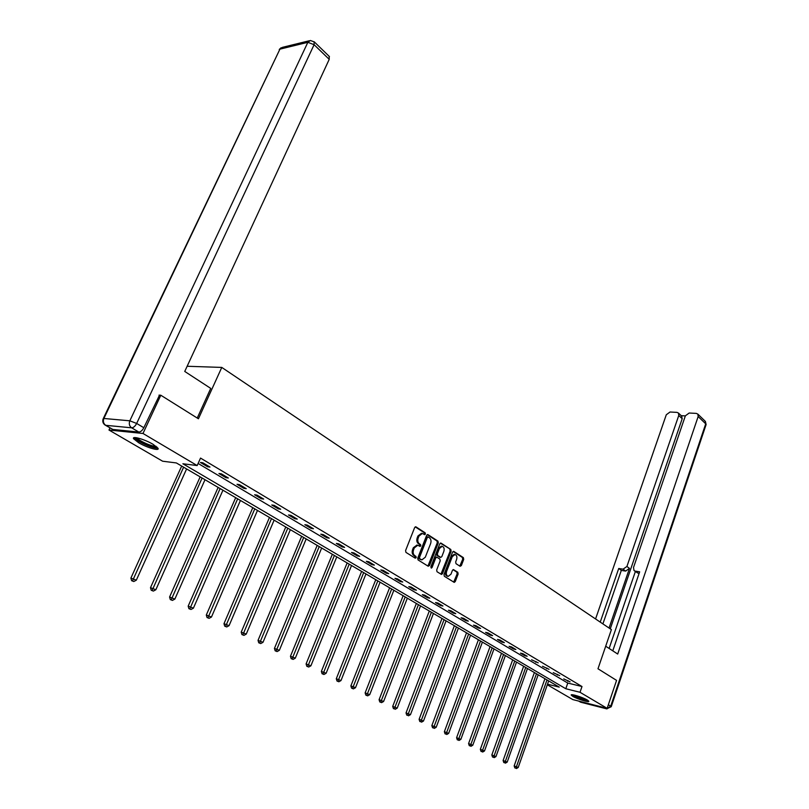 <?xml version="1.0" encoding="UTF-8"?>
<svg xmlns="http://www.w3.org/2000/svg" width="809" height="809" viewBox="0 0 809 809"><rect width="100%" height="100%" fill="white"/><g stroke="black" fill="none" stroke-linecap="round" stroke-linejoin="round"><path stroke-width="1.21" d="M425.413 534.092L425.16 532.818L416.008 526.892L414.643 527.589L405.582 550.565L405.956 552.395L415.229 558.17L416.19 557.654L415.927 556.38L414.744 555.641C413.156 554.337 412.762 552.405 413.561 549.817L414.309 547.905L417.737 545.246L420.063 546.419L420.811 545.842L420.559 544.568L419.375 543.82C417.798 542.505 417.404 540.564 418.202 537.995L418.951 536.094L422.328 533.475L424.674 534.668L425.413 534.092M424.128 534.365L424.169 532.666L415.229 526.871M414.865 557.937L414.946 556.208L413.753 555.47L414.744 555.641M419.507 546.126L419.568 544.406L418.384 543.658L419.375 543.82M572.792 696.357L571.245 695.103C570.294 693.434 582.804 697.257 587.294 700.018L588.79 701.251C589.67 702.89 577.282 699.097 572.792 696.357M138.663 442.735L133.596 438.711C131.655 435.576 144.902 439.388 153.083 444.333L158.018 448.287C159.848 451.392 146.813 447.63 138.663 442.735M460.078 566.29L461.352 565.572L463.709 559.373L463.375 557.623L453.859 551.445L452.565 552.153L443.989 574.521L444.333 576.281L454.233 582.389L455.265 581.56L458.137 574.016L457.803 572.266L453.455 569.587L452.423 570.406L450.987 574.157L448.226 576.372C446.447 575.705 445.911 574.046 446.608 571.407L452.251 556.693L454.961 554.519C456.751 555.186 457.297 556.845 456.6 559.494L455.669 561.931L456.003 563.681L460.078 566.29M159.019 395.126L160.809 395.237L198.427 418.779L221.777 367.417L611.382 629.604L597.982 668.77L616.559 680.389L607.134 708.34L572.823 699.583L547.319 684.768M160.809 395.237L142.991 433.472L197.163 465.559L182.885 463.759L565.804 688.742L580.013 692.282L607.134 708.34M198.114 463.446L567.776 683.059L581.995 686.528L200.531 458.086L197.163 465.559M581.995 686.528L580.013 692.282M438.286 542.91L437.942 541.12L427.991 534.658L426.646 535.366L417.737 558.149L418.101 559.959L428.194 566.239L429.528 565.501L438.286 542.91L437.305 542.748L436.951 540.958L427.223 534.648M441.067 543.142L450.795 549.463L451.139 551.232L442.533 573.621L441.492 574.451L437.022 571.741L436.678 569.961L440.207 560.819L439.853 559.039L436.779 557.158L435.738 557.988L432.036 567.534L431.298 568.12L430.863 566.806L439.752 543.85L441.067 543.142L440.521 543.061M221.777 367.417L187.142 366.265M200.41 462.465L207.6 466.753L209.986 467.056L202.796 462.758L200.41 462.465M218.956 473.518L225.954 477.684L228.35 478.008L221.342 473.831L218.956 473.518M237.017 484.278L243.843 488.343L246.249 488.687L239.424 484.611L237.017 484.278M254.623 494.764L261.277 498.728L263.694 499.082L257.029 495.118L254.623 494.764M271.784 504.988L278.276 508.851L280.693 509.225L274.2 505.362L271.784 504.988M288.52 514.959L294.85 518.731L297.267 519.115L290.947 515.343L288.52 514.959M304.851 524.687L311.02 528.358L313.447 528.762L307.268 525.081L304.851 524.687M320.779 534.173L326.806 537.763L329.233 538.177L323.206 534.587L320.779 534.173M336.322 543.436L342.207 546.935L344.634 547.369L338.749 543.86L336.322 543.436M351.5 552.476L357.244 555.894L359.671 556.339L353.927 552.921L351.5 552.476M366.325 561.304L371.938 564.652L374.365 565.107L368.752 561.759L366.325 561.304M380.806 569.93L386.287 573.197L388.714 573.662L383.233 570.396L380.806 569.93M394.954 578.364L400.313 581.55L402.74 582.035L397.381 578.839L394.954 578.364M408.788 586.606L414.016 589.721L416.443 590.206L411.215 587.081L408.788 586.606M422.298 594.655L427.425 597.709L429.842 598.205L424.725 595.151L422.298 594.655M435.525 602.533L440.531 605.516L442.948 606.022L437.942 603.039L435.525 602.533M448.449 610.229L453.353 613.151L455.77 613.667L450.876 610.744L448.449 610.229M461.11 617.773L465.903 620.624L468.31 621.15L463.527 618.288L461.11 617.773M473.487 625.145L478.18 627.936L480.586 628.472L475.894 625.67L473.487 625.145M485.602 632.365L490.193 635.105L492.6 635.641L488.009 632.901L485.602 632.365M497.464 639.434L501.964 642.113L504.371 642.659L499.871 639.97L497.464 639.434M509.083 646.351L513.493 648.98L515.889 649.526L511.49 646.907L509.083 646.351M520.47 653.136L524.778 655.705L527.175 656.261L522.857 653.682L520.47 653.136M531.614 659.77L538.228 662.854L531.614 659.77M542.536 666.282L549.058 669.316L542.536 666.282M553.245 672.663L559.686 675.646L553.245 672.663M563.742 678.913L570.092 681.866L563.742 678.913M109.994 427.9L108.982 430.034L142.991 433.472M547.521 684.192L559.262 687.114L176.352 462.94L162.619 461.211L108.982 430.034M567.776 683.059L565.804 688.742M207.6 466.753L207.994 465.863M225.954 477.684L226.348 476.814M243.843 488.343L244.227 487.473M261.277 498.728L261.651 497.869M278.276 508.851L278.64 508.001M294.85 518.731L295.204 517.891M311.02 528.358L311.374 527.529M326.806 537.763L327.139 536.933M342.207 546.935L342.541 546.126M357.244 555.894L357.568 555.085M371.938 564.652L372.251 563.853M386.287 573.197L386.601 572.408M400.313 581.55L400.617 580.771M414.016 589.721L414.319 588.942M427.425 597.709L427.718 596.931M440.531 605.516L440.824 604.748M453.353 613.151L453.637 612.393M465.903 620.624L466.176 619.876M478.18 627.936L478.453 627.197M490.193 635.105L490.466 634.367M501.964 642.113L502.227 641.385M513.493 648.98L513.755 648.252M524.778 655.705L525.041 654.987M535.841 662.288L536.094 661.58M546.682 668.75L546.935 668.042M557.31 675.08L557.553 674.382M567.726 681.289L567.958 680.591M421.469 533.333L417.96 535.942L418.951 536.094M418.384 543.658C416.807 542.343 416.423 540.402 417.222 537.843L417.96 535.942M416.908 545.114L413.328 547.744L414.309 547.905M413.753 555.47C412.165 554.165 411.771 552.234 412.58 549.655L413.328 547.744M427.931 566.078L437.305 542.748M428.234 537.024L427.304 537.52L419.497 557.502L419.75 558.766L421.893 559.868L425.312 557.209L430.61 543.597C431.399 541.049 431.015 539.128 429.468 537.823L428.234 537.024M427.253 536.873L426.313 537.368L427.304 537.52M421.711 559.838L418.759 558.594L418.506 557.33L426.313 537.368M440.318 543.142L450.795 549.463M440.956 574.178L450.158 551.071L449.814 549.301M436.071 557.098L434.757 557.816L431.055 567.362L432.036 567.534M443.848 551.364C444.556 548.684 443.999 546.995 442.169 546.328L439.408 548.512L437.386 553.73L437.74 555.51L440.804 557.391L441.845 556.572L443.848 551.364M441.289 546.186L438.417 548.34L439.408 548.512M440.066 557.209L436.749 555.338L436.405 553.558L438.417 548.34M454.102 554.377L451.27 556.531L452.251 556.693M448.065 576.342L447.235 576.19C445.466 575.523 444.92 573.864 445.628 571.225L451.27 556.531M453.697 582.116L457.156 573.834L456.822 572.094L453 569.678M459.805 566.118L462.728 559.201L462.394 557.462L453.121 551.445M181.691 466.065L130.896 578.071L136.317 580.184L186.606 468.947M183.613 467.187L132.524 580.902L131.624 580.68L133.788 581.529L132.524 580.902M136.317 580.184L133.788 581.529M131.624 580.68L130.896 578.071M156.966 447.043C155.652 447.933 151.758 447.003 145.296 444.262C139.087 441.35 135.892 439.145 135.73 437.629M136.984 437.821C138.096 439.358 141.009 441.208 145.721 443.372C150.616 445.486 154.044 446.447 156.006 446.255M134.284 437.629C135.639 439.53 139.249 441.835 145.145 444.546C151.243 447.185 155.5 448.368 157.917 448.105M587.637 700.23C585.564 700.24 582.025 699.219 577.05 697.176L572.843 694.8M574.481 695.123L586.171 699.411M572.044 694.729L576.564 697.156C581.671 699.279 585.585 700.463 588.305 700.695M197.244 418.041L210.734 388.401L184.745 371.442L329.223 59.34L314.104 44.697L136.66 423.451L143.82 427.728L159.515 395.156M112.825 429.448L138.835 432.057L131.655 427.819L105.716 425.312L112.825 429.448L105.463 425.261M329.182 56.347L329.223 59.34M143.82 427.728C142.344 430.509 140.675 431.945 138.835 432.057M605.698 646.209L617.692 654.036L698.157 416.524L697.874 414.137L696.327 413.399L689.177 413.025L685.365 415.826L633.518 567.503L634.013 570.507L637.805 573.045L634.499 570.871M612.787 650.83L639.656 571.821L635.237 571.114M681.593 416.038L682.189 418.708L678.761 415.462L678.478 413.075L677.002 412.378L670.024 412.014L666.282 414.774L595.566 618.956M685.334 415.897L681.208 415.674M623.061 569.172L626.914 566.472L629.483 568.393L625.64 571.093L623.061 569.172L618.733 568.484L600.238 622.101M678.761 415.462L626.914 566.472M609.126 648.444L635.368 571.518M629.483 568.393L609.046 628.027M682.189 418.708L610.259 628.846M625.64 571.093L621.322 570.396L602.897 623.891M621.322 570.396L618.733 568.484M639.171 573.257L637.805 573.045M200.157 476.875L150.494 587.678L155.844 589.761L205.011 479.717M202.098 478.008L152.122 590.489L151.222 590.257L153.366 591.086L152.122 590.489M155.844 589.761L153.366 591.086M151.222 590.257L150.494 587.678M218.147 487.402L169.577 597.032L174.865 599.085L222.95 490.214M220.109 488.555L171.215 599.813L170.305 599.58L172.428 600.409L171.215 599.813M174.865 599.085L172.428 600.409M170.305 599.58L169.577 597.032M235.682 497.677L188.173 606.143L193.402 608.176L240.435 500.458M237.664 498.829L189.822 608.904L188.901 608.671L190.995 609.48L189.822 608.904M193.402 608.176L190.995 609.48M188.901 608.671L188.173 606.143M252.792 507.688L206.305 615.032L211.462 617.034L257.484 510.439M254.784 508.851L207.953 617.773L207.033 617.53L209.096 618.329L207.953 617.773M211.462 617.034L209.096 618.329M207.033 617.53L206.305 615.032M269.478 517.457L223.982 623.688L229.068 625.67L274.12 520.177M271.48 518.63L225.62 626.409L224.7 626.156L226.742 626.955L225.62 626.409M229.068 625.67L226.742 626.955M224.7 626.156L223.982 623.688M285.769 526.993L241.213 632.142L246.249 634.094L290.35 529.683M287.782 528.176L242.862 634.832L241.942 634.58L243.954 635.368L242.862 634.832M246.249 634.094L243.954 635.368M241.942 634.58L241.213 632.142M301.666 536.296L258.031 640.374L262.996 642.316L306.196 538.956M303.688 537.489L259.679 643.054L258.749 642.791L260.741 643.57L259.679 643.054M262.996 642.316L260.741 643.57M258.749 642.791L258.031 640.374M317.189 545.387L274.433 648.424L279.348 650.335L321.669 548.017M319.221 546.581L276.081 651.073L275.161 650.81L277.123 651.579L276.081 651.073M279.348 650.335L277.123 651.579M275.161 650.81L274.433 648.424M332.347 554.266L290.451 656.271L295.305 658.162L336.787 556.865M334.39 555.459L292.1 658.9L291.169 658.637L293.121 659.396L292.1 658.9M295.305 658.162L293.121 659.396M291.169 658.637L290.451 656.271M347.152 562.933L306.095 663.936L310.899 665.807L351.541 565.501M349.205 564.136L307.744 666.545L306.813 666.282L308.735 667.031L307.744 666.545M310.899 665.807L308.735 667.031M306.813 666.282L306.095 663.936M361.623 571.407L321.365 671.419L326.118 673.27L365.971 573.955M363.686 572.61L323.013 674.008L322.083 673.745L323.984 674.484L323.013 674.008M326.118 673.27L323.984 674.484M322.083 673.745L321.365 671.419M375.77 579.689L336.291 678.741L340.983 680.571L380.078 582.207M377.833 580.892L337.94 681.299L337.009 681.026L338.88 681.765L337.94 681.299M340.983 680.571L338.88 681.765M337.009 681.026L336.291 678.741M389.604 587.789L350.873 685.89L355.515 687.69L393.862 590.277M391.667 588.992L352.522 688.429L351.591 688.156L353.442 688.884L352.522 688.429M355.515 687.69L353.442 688.884M351.591 688.156L350.873 685.89M403.135 595.707L365.132 692.878L369.723 694.658L407.342 598.175M405.208 596.921L366.78 695.396L365.84 695.123L367.68 695.841L366.78 695.396M369.723 694.658L367.68 695.841M365.84 695.123L365.132 692.878M416.362 603.453L379.077 699.704L383.608 701.474L420.538 605.89M418.435 604.667L380.715 702.202L379.775 701.929L381.595 702.637L380.715 702.202M383.608 701.474L381.595 702.637M379.775 701.929L379.077 699.704M429.316 611.038L392.709 706.388L397.199 708.138L433.442 613.444M431.389 612.251L394.337 708.866L393.407 708.593L394.337 708.866M397.199 708.138L395.207 709.291M393.407 708.593L392.709 706.388M441.987 618.45L406.037 712.921L410.476 714.65L446.072 620.847M444.06 619.674L408.373 713.619L407.675 715.378L406.745 715.105L407.675 715.378M410.476 714.65L408.515 715.793M406.745 715.105L406.037 712.921M454.385 625.711L419.092 719.322L423.481 721.031L458.43 628.077M456.468 626.935L421.418 720.02L420.72 721.759L419.79 721.476L420.72 721.759M423.481 721.031L421.54 722.164M419.79 721.476L419.092 719.322M466.53 632.82L431.854 725.572L436.203 727.271L470.535 635.166M468.613 634.044L434.19 726.28L433.482 727.999L432.552 727.716L433.482 727.999M436.203 727.271L434.291 728.393M432.552 727.716L431.854 725.572M478.422 639.788L444.363 731.7L448.661 733.379L482.397 642.113M480.506 641.011L446.679 732.408L445.981 734.107L445.051 733.824L445.981 734.107M448.661 733.379L446.77 734.491M445.051 733.824L444.363 731.7M490.072 646.603L456.6 737.707L460.857 739.365L494.006 648.909M492.155 647.827L458.925 738.415L458.218 740.083L457.287 739.8L458.218 740.083M460.857 739.365L458.996 740.468M457.287 739.8L456.6 737.707M501.489 653.288L468.583 743.572L472.8 745.22L505.382 655.573M503.572 654.511L470.909 744.29L470.201 745.938L469.271 745.655L470.201 745.938M472.8 745.22L470.959 746.313M469.271 745.655L468.583 743.572M512.673 659.841L480.324 749.336L484.5 750.964L516.526 662.096M514.757 661.054L482.639 750.044L481.942 751.682L481.011 751.389L481.942 751.682M484.5 750.964L482.68 752.046M481.011 751.389L480.324 749.336M523.635 666.262L491.832 754.969L495.968 756.587L527.458 668.497M525.719 667.476L494.147 755.687L493.439 757.305L492.519 757.012L493.439 757.305M495.968 756.587L494.168 757.659M492.519 757.012L491.832 754.969M534.385 672.552L503.107 760.5L507.203 762.088L538.177 674.767M536.468 673.766L505.413 761.218L504.705 762.806L503.785 762.523L504.705 762.806M507.203 762.088L505.423 763.16M503.785 762.523L503.107 760.5M544.932 678.721L514.16 765.911L518.205 767.488L548.674 680.915M547.005 679.934L516.455 766.639L515.758 768.206L514.837 767.913L515.758 768.206M518.205 767.488L516.455 768.55M514.837 767.913L514.16 765.911M424.169 532.666L425.16 532.818M414.946 556.208L415.927 556.38M419.568 544.406L420.559 544.568M417.222 537.843L418.202 537.995M412.58 549.655L413.561 549.817M415.411 526.801L416.008 526.892M428.548 565.329L429.528 565.501M427.415 534.567L427.991 534.658M436.951 540.958L437.942 541.12M418.506 557.33L419.497 557.502M418.759 558.594L419.75 558.766M420.013 559.373L420.993 559.545M450.158 551.071L451.139 551.232M441.552 573.439L442.533 573.621M434.757 557.816L435.738 557.988M436.405 553.558L437.386 553.73M436.749 555.338L437.74 555.51M439.54 557.118L440.531 557.29M445.628 571.225L446.608 571.407M456.822 572.094L457.803 572.266M457.156 573.834L458.137 574.016M454.284 581.378L455.265 581.56M453.333 551.364L453.859 551.445M462.394 557.462L463.375 557.623M462.728 559.201L463.709 559.373M460.372 565.4L461.352 565.572M103.309 418.496L279.924 49.147L103.886 418.475L129.824 420.811L307.845 42.321L279.924 49.147L282.442 47.347L309.301 40.753M329.455 56.61L314.367 41.957L310.383 40.49L307.845 42.321L314.104 44.697L314.125 41.724M104.927 424.947L105.716 425.312C103.431 423.633 102.824 421.347 103.886 418.475L103.117 418.91C102.328 421.337 102.925 423.35 104.927 424.947M136.66 423.451L129.824 420.811C128.742 423.764 129.359 426.1 131.655 427.819C133.505 427.698 135.174 426.242 136.66 423.451M578.789 701.11L580.528 702.121L606.74 708.815L605.021 707.794M608.338 704.77L610.704 706.186L705.711 423.825L698.157 416.524M705.104 421.145L706.115 424.563L705.418 421.449L697.874 414.137M706.035 424.796L611.25 706.641L610.704 706.186L606.74 708.815L611.22 706.732M606.972 708.927L580.953 702.273L578.587 701.049M421.347 533.313L422.328 533.475M416.756 545.084L417.737 545.246M427.041 536.792L428.032 536.954M435.798 556.996L436.779 557.158M441.178 546.166L442.169 546.328M439.823 557.219L440.804 557.391M453.98 554.357L454.961 554.519M281.138 47.731L279.257 49.45M580.205 702.01L580.751 702.222M678.478 413.075L681.906 416.332"/></g></svg>
